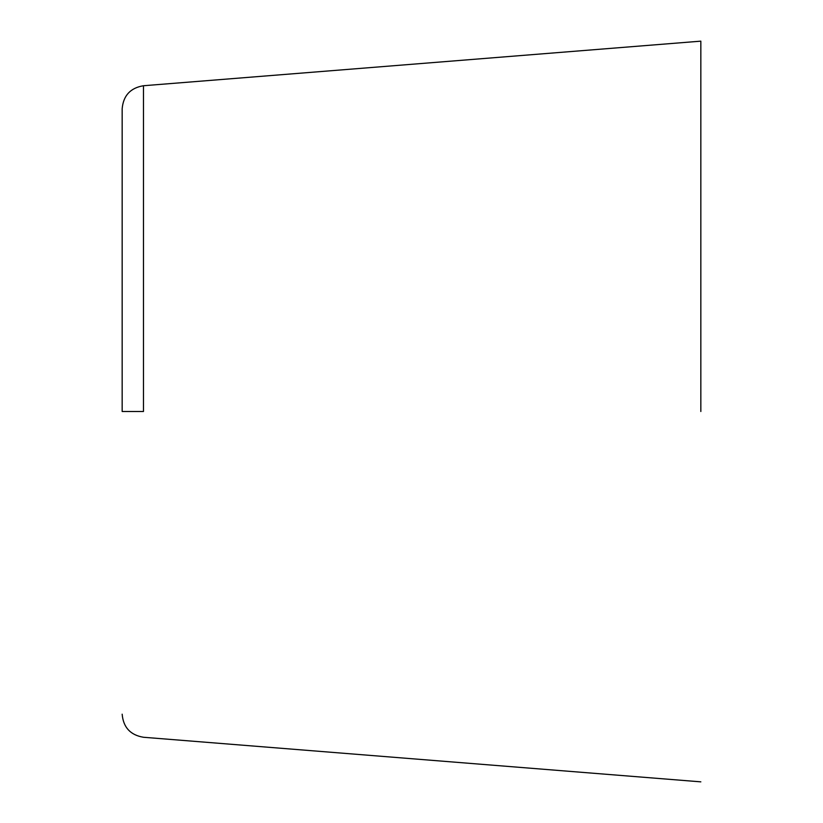 <?xml version="1.0" encoding="UTF-8"?>
<svg xmlns="http://www.w3.org/2000/svg" width="823" height="823" viewBox="0 0 823 823"><rect width="100%" height="100%" fill="white"/><g stroke="black" fill="none" stroke-linecap="round" stroke-linejoin="round"><path stroke-width="1.23" d="M122.164 411.5L122.164 108.811L122.164 411.5L143.469 411.5L143.469 85.736L143.469 411.5M700.836 411.5L700.836 41.15L700.836 411.5M700.836 41.15L143.469 85.736C130.394 87.927 123.296 95.612 122.164 108.811M700.836 781.85L143.469 737.264C130.404 735.073 123.296 727.388 122.164 714.189"/></g></svg>
